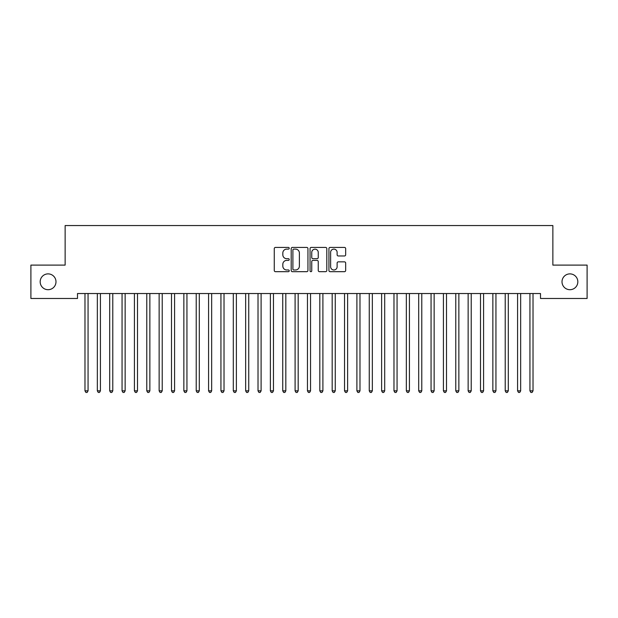 <?xml version="1.0" encoding="UTF-8"?>
<svg xmlns="http://www.w3.org/2000/svg" width="618" height="618" viewBox="0 0 618 618"><rect width="100%" height="100%" fill="white"/><g stroke="black" fill="none" stroke-linecap="round" stroke-linejoin="round"><path stroke-width="0.93" d="M289.224 248.266A0.85 0.85 0 0 0 288.374 247.416L275.481 247.416A1.213 1.213 0 0 0 274.268 248.629L274.268 270.468A1.213 1.213 0 0 0 275.481 271.681L288.374 271.681A0.85 0.85 0 0 0 289.224 270.831A0.85 0.85 0 0 0 288.374 269.981L286.706 269.981A3.886 3.886 0 0 1 282.828 266.095L282.828 264.28A3.886 3.886 0 0 1 286.706 260.394L288.374 260.394A0.85 0.85 0 0 0 289.224 259.545A0.85 0.85 0 0 0 288.374 258.695L286.706 258.695A3.886 3.886 0 0 1 282.828 254.817L282.828 252.994A3.886 3.886 0 0 1 286.706 249.116L288.374 249.116A0.85 0.85 0 0 0 289.224 248.266M562.009 281.793A7.91 7.91 0 0 0 569.92 289.703A7.91 7.91 0 0 0 577.83 281.793A7.91 7.91 0 0 0 569.92 273.882A7.91 7.91 0 0 0 562.009 281.793M40.17 281.793A7.91 7.91 0 0 0 48.08 289.703A7.91 7.91 0 0 0 55.991 281.793A7.91 7.91 0 0 0 48.08 273.882A7.91 7.91 0 0 0 40.17 281.793M344.458 255.968A1.213 1.213 0 0 0 345.671 254.755L345.671 248.629A1.213 1.213 0 0 0 344.458 247.416L330.143 247.416A1.213 1.213 0 0 0 328.93 248.629L328.93 270.468A1.213 1.213 0 0 0 330.143 271.681L344.458 271.681A1.213 1.213 0 0 0 345.671 270.468L345.671 263.067A1.213 1.213 0 0 0 344.458 261.854L338.332 261.854A1.213 1.213 0 0 0 337.119 263.067L337.119 266.737A3.244 3.244 0 0 1 333.874 269.981A3.244 3.244 0 0 1 330.622 266.737L330.622 252.36A3.244 3.244 0 0 1 333.874 249.116A3.244 3.244 0 0 1 337.119 252.36L337.119 254.755A1.213 1.213 0 0 0 338.332 255.968L344.458 255.968M540.503 293.535L77.497 293.535L77.497 298.479L30.9 298.479L30.9 265.107L65.137 265.107L65.137 225.555L552.863 225.555L552.863 265.107L587.1 265.107L587.1 298.479L540.503 298.479L540.503 293.535M307.942 248.629A1.213 1.213 0 0 0 306.729 247.416L292.407 247.416A1.213 1.213 0 0 0 291.194 248.629L291.194 270.468A1.213 1.213 0 0 0 292.407 271.681L306.729 271.681A1.213 1.213 0 0 0 307.942 270.468L307.942 248.629M311.271 247.416L325.593 247.416A1.213 1.213 0 0 1 326.806 248.629L326.806 270.468A1.213 1.213 0 0 1 325.593 271.681L319.467 271.681A1.213 1.213 0 0 1 318.255 270.468L318.255 261.607A1.213 1.213 0 0 0 317.034 260.394L312.971 260.394A1.213 1.213 0 0 0 311.758 261.607L311.758 270.831A0.85 0.85 0 0 1 310.908 271.681A0.85 0.85 0 0 1 310.058 270.831L310.058 248.629A1.213 1.213 0 0 1 311.271 247.416M293.743 249.116A0.85 0.85 0 0 0 292.893 249.966L292.893 269.131A0.85 0.85 0 0 0 293.743 269.981L295.504 269.981A3.886 3.886 0 0 0 299.382 266.095L299.382 252.994A3.886 3.886 0 0 0 295.504 249.116L293.743 249.116M318.255 252.422A3.244 3.244 0 0 0 315.002 249.178A3.244 3.244 0 0 0 311.758 252.422L311.758 257.482A1.213 1.213 0 0 0 312.971 258.695L317.034 258.695A1.213 1.213 0 0 0 318.255 257.482L318.255 252.422M84.813 293.535L84.882 293.72A1.236 1.236 -179.3 0 1 84.975 294.183L84.975 390.839L88.065 390.839L88.065 294.183A1.236 1.236 -179.3 0 1 88.158 293.72L88.227 293.535M88.065 390.839L87.138 392.445L85.902 392.445L84.975 390.839M97.173 293.535L97.242 293.72A1.236 1.236 -179.3 0 1 97.335 294.183L97.335 390.839L100.425 390.839L100.425 294.183A1.236 1.236 -179.3 0 1 100.518 293.72L100.587 293.535M100.425 390.839L99.498 392.445L98.262 392.445L97.335 390.839M109.533 293.535L109.602 293.72A1.236 1.236 -179.3 0 1 109.695 294.183L109.695 390.839L112.785 390.839L112.785 294.183A1.236 1.236 -179.3 0 1 112.878 293.72L112.947 293.535M112.785 390.839L111.858 392.445L110.622 392.445L109.695 390.839M121.893 293.535L121.962 293.72A1.236 1.236 -179.3 0 1 122.055 294.183L122.055 390.839L125.145 390.839L125.145 294.183A1.236 1.236 -179.3 0 1 125.238 293.72L125.307 293.535M125.145 390.839L124.218 392.445L122.982 392.445L122.055 390.839M134.253 293.535L134.322 293.72A1.236 1.236 -179.3 0 1 134.415 294.183L134.415 390.839L137.505 390.839L137.505 294.183A1.236 1.236 -179.3 0 1 137.598 293.72L137.667 293.535M137.505 390.839L136.578 392.445L135.342 392.445L134.415 390.839M146.613 293.535L146.682 293.72A1.236 1.236 -179.3 0 1 146.775 294.183L146.775 390.839L149.865 390.839L149.865 294.183A1.236 1.236 -179.3 0 1 149.958 293.72L150.027 293.535M149.865 390.839L148.938 392.445L147.702 392.445L146.775 390.839M158.973 293.535L159.042 293.72A1.236 1.236 -179.3 0 1 159.135 294.183L159.135 390.839L162.225 390.839L162.225 294.183A1.236 1.236 -179.3 0 1 162.318 293.72L162.387 293.535M162.225 390.839L161.298 392.445L160.062 392.445L159.135 390.839M171.333 293.535L171.402 293.72A1.236 1.236 -179.3 0 1 171.495 294.183L171.495 390.839L174.585 390.839L174.585 294.183A1.236 1.236 -179.3 0 1 174.678 293.72L174.747 293.535M174.585 390.839L173.658 392.445L172.422 392.445L171.495 390.839M183.693 293.535L183.762 293.72A1.236 1.236 -179.3 0 1 183.855 294.183L183.855 390.839L186.945 390.839L186.945 294.183A1.236 1.236 -179.3 0 1 187.038 293.72L187.107 293.535M186.945 390.839L186.018 392.445L184.782 392.445L183.855 390.839M196.053 293.535L196.122 293.72A1.236 1.236 -179.3 0 1 196.215 294.183L196.215 390.839L199.305 390.839L199.305 294.183A1.236 1.236 -179.3 0 1 199.398 293.72L199.467 293.535M199.305 390.839L198.378 392.445L197.142 392.445L196.215 390.839M208.413 293.535L208.482 293.72A1.236 1.236 -179.3 0 1 208.575 294.183L208.575 390.839L211.665 390.839L211.665 294.183A1.236 1.236 -179.3 0 1 211.758 293.72L211.827 293.535M211.665 390.839L210.738 392.445L209.502 392.445L208.575 390.839M220.773 293.535L220.842 293.72A1.236 1.236 -179.3 0 1 220.935 294.183L220.935 390.839L224.025 390.839L224.025 294.183A1.236 1.236 -179.3 0 1 224.118 293.72L224.187 293.535M224.025 390.839L223.098 392.445L221.862 392.445L220.935 390.839M233.133 293.535L233.202 293.72A1.236 1.236 -179.3 0 1 233.295 294.183L233.295 390.839L236.385 390.839L236.385 294.183A1.236 1.236 -179.3 0 1 236.478 293.72L236.547 293.535M236.385 390.839L235.458 392.445L234.222 392.445L233.295 390.839M245.493 293.535L245.562 293.72A1.236 1.236 -179.3 0 1 245.655 294.183L245.655 390.839L248.745 390.839L248.745 294.183A1.236 1.236 -179.3 0 1 248.838 293.72L248.907 293.535M248.745 390.839L247.818 392.445L246.582 392.445L245.655 390.839M257.853 293.535L257.922 293.72A1.236 1.236 -179.3 0 1 258.015 294.183L258.015 390.839L261.105 390.839L261.105 294.183A1.236 1.236 -179.3 0 1 261.198 293.72L261.267 293.535M261.105 390.839L260.178 392.445L258.942 392.445L258.015 390.839M270.213 293.535L270.282 293.72A1.236 1.236 -179.3 0 1 270.375 294.183L270.375 390.839L273.465 390.839L273.465 294.183A1.236 1.236 -179.3 0 1 273.558 293.72L273.627 293.535M273.465 390.839L272.538 392.445L271.302 392.445L270.375 390.839M282.573 293.535L282.642 293.72A1.236 1.236 -179.3 0 1 282.735 294.183L282.735 390.839L285.825 390.839L285.825 294.183A1.236 1.236 -179.3 0 1 285.918 293.72L285.987 293.535M285.825 390.839L284.898 392.445L283.662 392.445L282.735 390.839M294.933 293.535L295.002 293.72A1.236 1.236 -179.3 0 1 295.095 294.183L295.095 390.839L298.185 390.839L298.185 294.183A1.236 1.236 -179.3 0 1 298.278 293.72L298.347 293.535M298.185 390.839L297.258 392.445L296.022 392.445L295.095 390.839M307.293 293.535L307.362 293.72A1.236 1.236 -179.3 0 1 307.455 294.183L307.455 390.839L310.545 390.839L310.545 294.183A1.236 1.236 -179.3 0 1 310.638 293.72L310.707 293.535M310.545 390.839L309.618 392.445L308.382 392.445L307.455 390.839M319.653 293.535L319.722 293.72A1.236 1.236 -179.3 0 1 319.815 294.183L319.815 390.839L322.905 390.839L322.905 294.183A1.236 1.236 -179.3 0 1 322.998 293.72L323.067 293.535M322.905 390.839L321.978 392.445L320.742 392.445L319.815 390.839M332.013 293.535L332.082 293.72A1.236 1.236 -179.3 0 1 332.175 294.183L332.175 390.839L335.265 390.839L335.265 294.183A1.236 1.236 -179.3 0 1 335.358 293.72L335.427 293.535M335.265 390.839L334.338 392.445L333.102 392.445L332.175 390.839M344.373 293.535L344.442 293.72A1.236 1.236 -179.3 0 1 344.535 294.183L344.535 390.839L347.625 390.839L347.625 294.183A1.236 1.236 -179.3 0 1 347.718 293.72L347.787 293.535M347.625 390.839L346.698 392.445L345.462 392.445L344.535 390.839M356.733 293.535L356.802 293.72A1.236 1.236 -179.3 0 1 356.895 294.183L356.895 390.839L359.985 390.839L359.985 294.183A1.236 1.236 -179.3 0 1 360.078 293.72L360.147 293.535M359.985 390.839L359.058 392.445L357.822 392.445L356.895 390.839M369.093 293.535L369.162 293.72A1.236 1.236 -179.3 0 1 369.255 294.183L369.255 390.839L372.345 390.839L372.345 294.183A1.236 1.236 -179.3 0 1 372.438 293.72L372.507 293.535M372.345 390.839L371.418 392.445L370.182 392.445L369.255 390.839M381.453 293.535L381.522 293.72A1.236 1.236 -179.3 0 1 381.615 294.183L381.615 390.839L384.705 390.839L384.705 294.183A1.236 1.236 -179.3 0 1 384.798 293.72L384.867 293.535M384.705 390.839L383.778 392.445L382.542 392.445L381.615 390.839M393.813 293.535L393.882 293.72A1.236 1.236 -179.3 0 1 393.975 294.183L393.975 390.839L397.065 390.839L397.065 294.183A1.236 1.236 -179.3 0 1 397.158 293.72L397.227 293.535M397.065 390.839L396.138 392.445L394.902 392.445L393.975 390.839M406.173 293.535L406.242 293.72A1.236 1.236 -179.3 0 1 406.335 294.183L406.335 390.839L409.425 390.839L409.425 294.183A1.236 1.236 -179.3 0 1 409.518 293.72L409.587 293.535M409.425 390.839L408.498 392.445L407.262 392.445L406.335 390.839M418.533 293.535L418.602 293.72A1.236 1.236 -179.3 0 1 418.695 294.183L418.695 390.839L421.785 390.839L421.785 294.183A1.236 1.236 -179.3 0 1 421.878 293.72L421.947 293.535M421.785 390.839L420.858 392.445L419.622 392.445L418.695 390.839M430.893 293.535L430.962 293.72A1.236 1.236 -179.3 0 1 431.055 294.183L431.055 390.839L434.145 390.839L434.145 294.183A1.236 1.236 -179.3 0 1 434.238 293.72L434.307 293.535M434.145 390.839L433.218 392.445L431.982 392.445L431.055 390.839M443.253 293.535L443.322 293.72A1.236 1.236 -179.3 0 1 443.415 294.183L443.415 390.839L446.505 390.839L446.505 294.183A1.236 1.236 -179.3 0 1 446.598 293.72L446.667 293.535M446.505 390.839L445.578 392.445L444.342 392.445L443.415 390.839M455.613 293.535L455.682 293.72A1.236 1.236 -179.3 0 1 455.775 294.183L455.775 390.839L458.865 390.839L458.865 294.183A1.236 1.236 -179.3 0 1 458.958 293.72L459.027 293.535M458.865 390.839L457.938 392.445L456.702 392.445L455.775 390.839M467.973 293.535L468.042 293.72A1.236 1.236 -179.3 0 1 468.135 294.183L468.135 390.839L471.225 390.839L471.225 294.183A1.236 1.236 -179.3 0 1 471.318 293.72L471.387 293.535M471.225 390.839L470.298 392.445L469.062 392.445L468.135 390.839M480.333 293.535L480.402 293.72A1.236 1.236 -179.3 0 1 480.495 294.183L480.495 390.839L483.585 390.839L483.585 294.183A1.236 1.236 -179.3 0 1 483.678 293.72L483.747 293.535M483.585 390.839L482.658 392.445L481.422 392.445L480.495 390.839M492.693 293.535L492.762 293.72A1.236 1.236 -179.3 0 1 492.855 294.183L492.855 390.839L495.945 390.839L495.945 294.183A1.236 1.236 -179.3 0 1 496.038 293.72L496.107 293.535M495.945 390.839L495.018 392.445L493.782 392.445L492.855 390.839M505.053 293.535L505.122 293.72A1.236 1.236 -179.3 0 1 505.215 294.183L505.215 390.839L508.305 390.839L508.305 294.183A1.236 1.236 -179.3 0 1 508.398 293.72L508.467 293.535M508.305 390.839L507.378 392.445L506.142 392.445L505.215 390.839M517.413 293.535L517.482 293.72A1.236 1.236 -179.3 0 1 517.575 294.183L517.575 390.839L520.665 390.839L520.665 294.183A1.236 1.236 -179.3 0 1 520.758 293.72L520.827 293.535M520.665 390.839L519.738 392.445L518.502 392.445L517.575 390.839M529.773 293.535L529.842 293.72A1.236 1.236 -179.3 0 1 529.935 294.183L529.935 390.839L533.025 390.839L533.025 294.183A1.236 1.236 -179.3 0 1 533.118 293.72L533.187 293.535M533.025 390.839L532.098 392.445L530.862 392.445L529.935 390.839"/></g></svg>
